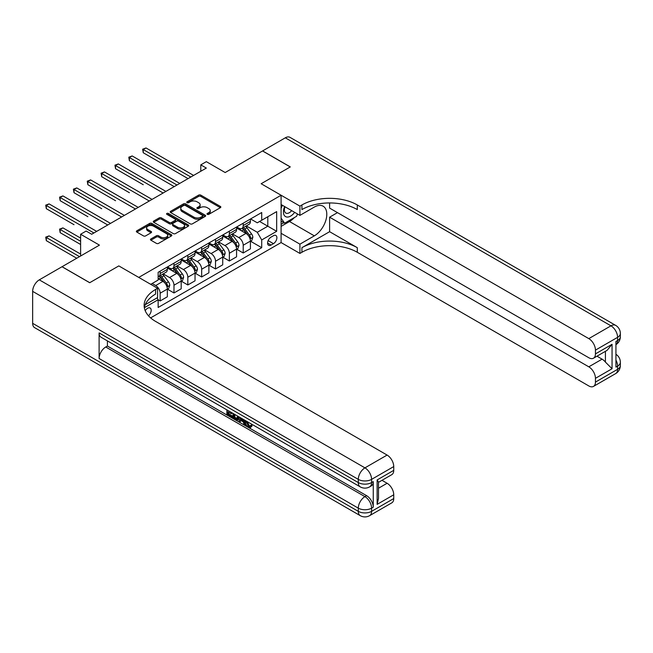 <?xml version="1.0" encoding="UTF-8"?>
<svg xmlns="http://www.w3.org/2000/svg" width="653" height="653" viewBox="0 0 653 653"><rect width="100%" height="100%" fill="white"/><g stroke="black" fill="none" stroke-linecap="round" stroke-linejoin="round"><path stroke-width="0.98" d="M207.303 214.347A1.077 0.62 0 0 0 208.821 214.347L220.371 207.678A1.535 0.89 0 0 0 220.828 207.058A1.535 0.89 0 0 0 220.371 206.43L200.806 195.125A1.535 0.89 0 0 0 198.634 195.125L187.076 201.793A1.077 0.62 0 0 0 186.766 202.234A1.077 0.62 0 0 0 187.076 202.675A1.077 0.62 0 0 0 188.603 202.675L190.096 201.81A4.922 2.841 0 0 1 197.051 201.81L198.683 202.757A4.922 2.841 0 0 1 200.128 204.764A4.922 2.841 0 0 1 198.683 206.772L197.19 207.638A1.077 0.62 0 0 0 196.871 208.07A1.077 0.62 0 0 0 197.19 208.511A1.077 0.62 0 0 0 198.716 208.511L200.21 207.654A4.922 2.841 0 0 1 207.164 207.654L208.797 208.593A4.922 2.841 0 0 1 210.233 210.601A4.922 2.841 0 0 1 208.797 212.609L207.303 213.474A1.077 0.62 0 0 0 206.985 213.915A1.077 0.62 0 0 0 207.303 214.347L207.303 213.474M148.492 315.799A5.012 2.898 120 0 0 151.039 311.448A5.012 2.898 120 0 0 150.133 307.996A5.012 2.898 120 0 0 147.627 308.24A5.012 2.898 120 0 0 145.219 310.722M150.9 238.941A1.535 0.89 0 0 0 150.451 239.569A1.535 0.89 0 0 0 150.9 240.198L156.393 243.365A1.535 0.89 0 0 0 158.565 243.365L171.396 235.962A1.535 0.89 0 0 0 171.845 235.333A1.535 0.89 0 0 0 171.396 234.705L151.823 223.408A1.535 0.89 0 0 0 149.651 223.408L136.82 230.811A1.535 0.89 0 0 0 136.371 231.44A1.535 0.89 0 0 0 136.82 232.068L143.456 235.896A1.535 0.89 0 0 0 145.627 235.896L151.121 232.729A1.535 0.89 0 0 0 151.569 232.101A1.535 0.89 0 0 0 151.121 231.472L147.831 229.57A4.114 2.375 0 0 1 146.623 227.897A4.114 2.375 0 0 1 149.162 225.701A4.114 2.375 0 0 1 153.643 226.216L166.531 233.652A4.114 2.375 0 0 1 167.731 235.333A4.114 2.375 0 0 1 165.193 237.529A4.114 2.375 0 0 1 160.711 237.015L158.565 235.774A1.535 0.89 0 0 0 156.393 235.774L150.9 238.941L150.9 240.198M329.61 202.944L329.61 208.095L588.802 357.738A9.395 5.428 -120 0 0 593.495 358.203L607.086 350.359L612.057 344.311L612.057 368.741L595.446 378.332L595.446 382.103L617.599 369.312L617.599 366.121L615.934 367.076L615.934 341.495L617.599 340.539L617.599 337.34L595.446 350.13A9.395 5.428 -120 0 0 588.802 338.621L610.955 325.831L285.304 137.816L262.596 150.925L290.291 166.915L261.159 183.73L290.234 166.948L262.539 150.957L225.163 172.539L206.332 161.666L200.789 164.866L206.332 168.066L91.689 234.256L86.147 231.056L80.613 234.256L80.613 255.992M32.65 323.333L358.301 511.348A9.395 5.428 120 0 0 360.244 515.65L34.593 327.635A9.395 5.428 -60 0 1 32.65 323.333L32.65 291.36A9.395 5.428 -60 0 1 39.294 279.851L62.002 266.742L89.698 282.725L118.822 265.91L89.747 282.692L62.059 266.71L99.444 245.128L80.613 234.256M145.235 304.698L157.593 297.564L157.593 288.291L118.822 265.91L138.763 277.419L281.092 195.247L281.092 242.565L299.923 253.437L301.915 252.287A39.164 22.61 180 0 1 357.297 252.287L588.802 385.939A9.395 5.428 -120 0 0 593.495 386.405A9.395 5.428 -120 0 0 595.446 382.103M301.915 204.96A39.164 22.61 180 0 1 357.297 204.96L357.297 209.572A39.164 22.61 180 0 0 301.915 209.572L301.915 204.96L299.923 206.111L261.159 183.73L281.092 195.247M190.203 223.848A1.535 0.89 0 0 0 192.382 223.848L205.205 216.437A1.535 0.89 0 0 0 205.662 215.808A1.535 0.89 0 0 0 205.205 215.18L185.64 203.883A1.535 0.89 0 0 0 183.46 203.883L170.637 211.294A1.535 0.89 0 0 0 170.188 211.915A1.535 0.89 0 0 0 170.637 212.543L190.203 223.848M167.315 214.584A1.077 0.62 0 0 1 168.409 214.739L168.409 213.458L188.301 224.942A1.535 0.89 0 0 1 188.75 225.571A1.535 0.89 0 0 1 188.301 226.199L175.469 233.603A1.535 0.89 0 0 1 173.298 233.603L153.724 222.306L159.218 219.163L159.218 217.882L153.724 221.049A1.535 0.89 0 0 0 153.275 221.677A1.535 0.89 0 0 0 153.724 222.306L153.724 221.049M159.218 219.163A1.535 0.89 0 0 1 161.397 219.163L161.397 217.882A1.535 0.89 0 0 0 159.218 217.882M161.397 217.882L169.331 222.461A1.535 0.89 0 0 0 171.502 222.461L175.143 220.363A1.535 0.89 0 0 0 175.6 219.734A1.535 0.89 0 0 0 175.143 219.106L166.882 214.339A1.077 0.62 0 0 1 166.572 213.898A1.077 0.62 0 0 1 167.233 213.319A1.077 0.62 0 0 1 168.409 213.458M273.452 235.725L271.011 237.129A4.857 2.8 120 0 0 267.844 241.414A4.857 2.8 120 0 0 268.587 245.299A4.857 2.8 120 0 0 271.011 245.063L273.452 243.651A4.857 2.8 120 0 0 276.627 239.373A4.857 2.8 120 0 0 275.876 235.48A4.857 2.8 120 0 0 273.452 235.725M150.623 317.897L281.092 242.565M250.581 218.935L257.282 222.804L261.714 220.249L261.714 212.511L158.148 272.301L158.148 280.039L150.729 284.324M261.714 220.249L276.668 211.613L276.668 231.309L261.714 239.945L257.282 232.272L246.271 225.914M250.581 241.259L261.714 247.683L261.714 239.945M261.714 247.683L158.148 307.473L158.148 299.735L144.337 307.71M200.789 164.866L200.789 171.266M259.608 221.465L267.803 226.199L267.803 216.731L276.668 211.613M257.282 232.272L267.803 226.199L276.668 231.309M158.148 299.8L160.14 300.951L160.14 293.213A6.269 3.616 -120 0 0 155.708 285.541L152.165 283.492M160.14 300.951L167.339 296.797L167.339 289.059A6.269 3.616 -120 0 0 162.907 281.386L158.148 278.635M167.503 289.222L173.984 292.96L173.984 285.222A6.269 3.616 -120 0 0 169.551 277.549L163.193 273.876M173.984 292.96L181.183 288.806L181.183 281.068A6.269 3.616 -120 0 0 176.751 273.387L167.339 267.959M181.354 281.223L187.827 284.969L187.827 277.231A6.269 3.616 -120 0 0 183.403 269.55L177.036 265.877M187.827 284.969L195.035 280.806L195.035 273.068A6.269 3.616 -120 0 0 190.603 265.396L181.183 259.959M195.198 273.232L201.679 276.97L201.679 269.232A6.269 3.616 -120 0 0 197.247 261.559L190.888 257.886M201.679 276.97L208.878 272.815L208.878 265.077A6.269 3.616 -120 0 0 204.446 257.404L195.035 251.968M209.042 265.24L215.523 268.979L215.523 261.241A6.269 3.616 -120 0 0 211.09 253.568L204.732 249.895M215.523 268.979L222.722 264.824L222.722 257.086A6.269 3.616 -120 0 0 218.29 249.405L208.878 243.977M222.885 257.241L229.366 260.988L229.366 253.25A6.269 3.616 -120 0 0 224.934 245.569L218.575 241.896M229.366 260.988L236.566 256.825L236.566 249.087A6.269 3.616 -120 0 0 232.133 241.414L222.722 235.978M236.737 249.25L243.21 252.989L243.21 245.25A6.269 3.616 -120 0 0 238.786 237.578L232.419 233.905M243.21 252.989L250.409 248.834L250.409 241.096A6.269 3.616 -120 0 0 245.985 233.423L236.566 227.987M236.737 226.934L238.786 228.117A6.269 3.616 -120 0 0 241.912 228.428A6.269 3.616 -120 0 0 243.21 225.554L243.21 223.187M222.885 234.925L224.934 236.108A6.269 3.616 -120 0 0 228.068 236.419A6.269 3.616 -120 0 0 229.366 233.554L229.366 231.186M209.042 242.916L211.09 244.1A6.269 3.616 -120 0 0 214.225 244.41A6.269 3.616 -120 0 0 215.523 241.545L215.523 239.178M195.198 250.915L197.247 252.099A6.269 3.616 -120 0 0 200.381 252.409A6.269 3.616 -120 0 0 201.679 249.536L201.679 247.169M181.354 258.906L183.403 260.09A6.269 3.616 -120 0 0 186.529 260.4A6.269 3.616 -120 0 0 187.827 257.527L187.827 255.168M167.503 266.897L169.551 268.081A6.269 3.616 -120 0 0 172.686 268.391A6.269 3.616 -120 0 0 173.984 265.526L173.984 263.159M241.912 228.428L249.111 224.265A6.269 3.616 -120 0 0 250.409 221.4L250.409 219.033M228.068 236.419L235.268 232.264A6.269 3.616 -120 0 0 236.566 229.391L236.566 227.024M214.225 244.41L221.424 240.255A6.269 3.616 -120 0 0 222.722 237.39L222.722 235.023M200.381 252.409L207.581 248.246A6.269 3.616 -120 0 0 208.878 245.381L208.878 243.014M186.529 260.4L193.737 256.245A6.269 3.616 -120 0 0 195.035 253.372L195.035 251.005M172.686 268.391L179.885 264.236A6.269 3.616 -120 0 0 181.183 261.371L181.183 259.004M158.148 276.643A6.269 3.616 -120 0 0 158.842 276.382L166.042 272.228A6.269 3.616 -120 0 0 167.339 269.363L167.339 266.995M158.842 276.382A6.269 3.616 -120 0 0 160.14 273.517L160.14 271.15M157.063 297.866L158.148 299.735M207.727 214.502L208.797 213.89A4.922 2.841 0 0 0 210.233 211.882L210.233 210.601M200.128 204.764L200.128 206.046A4.922 2.841 0 0 1 198.683 208.054L197.622 208.666M220.355 207.695L200.806 196.406A1.535 0.89 0 0 0 198.634 196.406L187.509 202.83M205.189 216.453L185.64 205.164A1.535 0.89 0 0 0 183.46 205.164L170.653 212.56L170.637 211.294M202.487 216.249A1.077 0.62 0 0 0 202.805 215.808A1.077 0.62 0 0 0 202.487 215.368L185.313 205.45A1.077 0.62 0 0 0 183.787 205.45L182.211 206.364A4.922 2.841 0 0 0 180.775 208.372A4.922 2.841 0 0 0 182.211 210.38L193.957 217.163A4.922 2.841 0 0 0 200.912 217.163L202.487 216.249L202.487 217.531A1.077 0.62 0 0 0 202.805 217.09L202.805 215.808M180.775 208.372L180.775 209.654A4.922 2.841 0 0 0 182.211 211.662L182.211 210.38M202.487 217.531L200.912 218.437A4.922 2.841 0 0 1 193.957 218.437L182.211 211.662M161.397 219.163L169.331 223.742A1.535 0.89 0 0 0 171.502 223.742L175.143 221.645A1.535 0.89 0 0 0 175.6 221.016L175.6 219.734M168.409 214.739L188.284 226.207M177.567 227.22A4.114 2.375 0 0 0 182.048 227.734A4.114 2.375 0 0 0 184.587 225.538A4.114 2.375 0 0 0 183.379 223.865L178.84 221.236A1.535 0.89 0 0 0 176.669 221.236L173.029 223.342A1.535 0.89 0 0 0 172.58 223.971A1.535 0.89 0 0 0 173.029 224.599L177.567 227.22L177.567 228.501A4.114 2.375 0 0 0 182.048 229.015A4.114 2.375 0 0 0 184.587 226.82L184.587 225.538M172.58 223.971L172.58 225.252A1.535 0.89 0 0 0 173.029 225.881L173.029 224.599M177.567 228.501L173.029 225.881M167.731 235.333L167.731 236.615A4.114 2.375 0 0 1 165.193 238.802A4.114 2.375 0 0 1 160.711 238.288L158.565 237.047A1.535 0.89 0 0 0 156.393 237.047L150.925 240.206M146.623 227.897L146.623 229.17A4.114 2.375 0 0 0 147.831 230.852L147.831 229.57M151.096 232.737L147.831 230.852M171.372 235.97L151.823 224.681A1.535 0.89 0 0 0 149.651 224.681L136.844 232.076M250.409 241.349L251.74 240.582L252.85 237.39A4.155 2.4 -120 0 0 251.527 233.856L246.997 227.807A11.983 6.922 -120 0 0 245.691 226.248M241.194 230.656A11.983 6.922 -120 0 0 238.737 228.085M250.034 238.81L250.605 237.561A4.155 2.4 -120 0 0 249.422 235.064L244.891 229.023A11.983 6.922 -120 0 0 243.585 227.456M242.475 228.101A9.95 5.746 60 0 1 244.108 229.962L247.936 235.072M143.252 184.726L115.557 168.735L115.557 165.536L118.324 163.944L165.903 191.411M242.255 228.224A11.983 6.922 60 0 1 243.569 229.791L246.573 233.807M190.823 177.02L143.252 149.553L146.019 147.953L193.59 175.42M188.056 178.62L143.252 152.753L143.252 149.553L142.64 149.202L146.019 147.953M143.252 152.753L142.64 149.202M236.566 249.348L237.896 248.581L239.006 245.381A4.155 2.4 -120 0 0 237.676 241.847L233.154 235.806A11.983 6.922 -120 0 0 231.848 234.239M227.342 238.647A11.983 6.922 -120 0 0 224.893 236.084M236.19 246.801L236.761 245.561A4.155 2.4 -120 0 0 235.578 243.063L231.048 237.023A11.983 6.922 -120 0 0 229.742 235.455M228.623 236.1A9.95 5.746 60 0 1 230.256 237.953L234.092 243.063M129.4 192.717L101.713 176.734L101.713 173.535L104.48 171.935L152.051 199.402M228.411 236.223A11.983 6.922 60 0 1 229.717 237.79L232.729 241.806M222.722 257.339L224.052 256.572L225.154 253.372A4.155 2.4 -120 0 0 223.832 249.838L219.31 243.798A11.983 6.922 -120 0 0 218.004 242.23M213.498 246.646A11.983 6.922 -120 0 0 211.05 244.075M222.346 254.792L222.918 253.552A4.155 2.4 -120 0 0 221.726 251.054L217.204 245.014A11.983 6.922 -120 0 0 215.898 243.447M214.78 244.091A9.95 5.746 60 0 1 216.412 245.944L220.241 251.062M115.557 200.716L87.869 184.726L87.869 181.526L90.636 179.926L138.207 207.393M214.568 244.214A11.983 6.922 60 0 1 215.874 245.781L218.886 249.797M208.878 265.33L210.209 264.563L211.311 261.371A4.155 2.4 -120 0 0 209.988 257.829L205.458 251.789A11.983 6.922 -120 0 0 204.152 250.221M199.655 254.637A11.983 6.922 -120 0 0 197.198 252.066M208.495 262.792L209.074 261.543A4.155 2.4 -120 0 0 207.883 259.045L203.361 253.005A11.983 6.922 -120 0 0 202.046 251.438M200.936 252.082A9.95 5.746 60 0 1 202.569 253.944L206.397 259.053M101.713 208.707L74.018 192.717L74.018 189.517L76.793 187.925L124.364 215.384M200.724 252.205A11.983 6.922 60 0 1 202.03 253.772L205.034 257.788M176.979 185.011L129.4 157.544L132.175 155.945L179.746 183.411M174.204 186.611L129.4 160.744L129.4 157.544L128.796 157.193L132.175 155.945M129.4 160.744L128.796 157.193M163.128 193.002L114.944 165.185L118.324 163.944M115.557 168.735L114.944 165.185M149.284 201.002L101.101 173.184L104.48 171.935M101.713 176.734L101.101 173.184M195.035 273.329L196.357 272.562L197.467 269.363A4.155 2.4 -120 0 0 196.145 265.828L191.615 259.788A11.983 6.922 -120 0 0 190.309 258.221M185.811 262.628A11.983 6.922 -120 0 0 183.354 260.065M194.651 270.783L195.223 269.542A4.155 2.4 -120 0 0 194.039 267.044L189.509 260.996A11.983 6.922 -120 0 0 188.203 259.437M187.093 260.082A9.95 5.746 60 0 1 188.725 261.935L192.553 267.044M87.869 216.698L60.174 200.708L60.174 197.516L62.941 195.916L110.52 223.383M186.872 260.204A11.983 6.922 60 0 1 188.186 261.771L191.19 265.787M135.44 208.993L87.257 181.175L90.636 179.926M87.869 184.726L87.257 181.175M284.651 206.568A10.179 5.877 120 0 0 285.353 216.486A10.179 5.877 120 0 0 294.217 212.902A10.179 5.877 120 0 0 294.65 212.339M281.092 208.413L282.333 205.23M297.49 213.98L296.601 216.282L284.643 223.187L281.092 218.143M281.092 221.138L284.643 223.187M284.994 206.764A6.971 4.024 120 0 0 285.826 213.058A6.971 4.024 120 0 0 291.687 210.633M281.092 233.292L299.923 244.165L314.322 235.855A17.623 10.17 120 0 0 325.839 220.322A17.623 10.17 120 0 0 323.137 206.201A17.623 10.17 120 0 0 314.322 207.074L299.923 215.384L299.923 206.111M299.923 244.165L299.923 253.437M329.61 231.693L301.915 247.683A39.164 22.61 180 0 1 357.297 247.683L329.61 231.693L329.61 217.18L337.47 212.641M595.446 378.332A9.395 5.428 -120 0 0 588.802 366.823L602.09 359.15A9.395 5.428 60 0 1 605.413 362.097L605.413 351.322M329.61 217.18L588.802 366.823M285.304 137.816A9.395 5.428 -60 0 1 290.005 137.35L615.648 325.365A9.395 5.428 120 0 0 610.955 325.831A9.395 5.428 60 0 1 617.599 337.34A9.395 5.428 180 0 0 620.35 333.503A9.395 9.395 0 0 0 615.648 325.365M281.092 204.52L299.923 215.384M593.495 358.203A9.395 5.428 -120 0 0 595.446 353.902L612.057 344.311M595.446 350.13L595.446 353.902M357.297 204.96L588.802 338.621M596.981 356.195L602.09 359.15M612.057 368.741L605.413 362.097M294.397 217.555A17.623 10.17 -60 0 1 289.516 221.53L281.092 226.387M281.092 224.338L283.867 222.738M247.275 421.609L249.332 425.903L250.107 426.18M246.483 421.193L246.393 422.116L248.45 426.417L249.74 426.58L251.193 425.062L252.131 425.854L250.466 427.609L248.532 427.356C246.491 425.968 245.463 424.042 245.455 421.585L245.528 420.638M241.063 420.581L239.749 422.181L238.753 421.609L240.426 417.7M244.646 420.132L245.969 424.752L245.087 425.266L244.091 424.687L243.332 421.895L240.5 420.254L239.749 422.181M228.705 412.263L228.705 413.896L232.623 416.157L232.623 417.047L231.733 417.553L226.877 414.753L226.877 409.872M232.199 412.941L231.309 413.765L227.815 411.749L227.815 414.41L228.705 413.896M99.109 332.924L358.301 482.567A9.395 5.428 120 0 0 360.244 486.869L101.052 337.226A9.395 5.428 -60 0 1 99.109 332.924L99.109 358.505A9.395 5.428 -60 0 1 105.753 346.996L107.418 346.033L366.602 495.676A9.395 5.428 60 0 1 373.255 507.185L373.255 481.612A9.395 5.428 60 0 1 371.304 485.914L369.639 486.869A9.395 5.428 -120 0 0 371.59 482.567L373.255 481.612M107.418 346.033L107.418 340.899M239.357 417.071L238.435 419.585L237.545 420.099L233.015 418.295L233.015 413.414M157.593 288.291L155.602 289.442A39.164 22.61 0 0 0 144.125 305.424A39.164 22.61 0 0 0 155.602 321.415L387.098 455.068A9.395 5.428 60 0 1 393.743 466.577L371.59 479.367L371.59 482.567A9.395 5.428 0 0 1 358.301 482.567L358.301 479.367L32.65 291.36M377.124 479.947L378.503 482.028L378.503 498.459L377.124 504.377L377.124 479.947L393.743 470.356L393.743 466.577M393.743 470.356A9.395 5.428 60 0 1 391.792 474.658L378.503 482.33M381.989 480.322L387.098 483.269A9.395 5.428 60 0 1 393.743 494.786L377.124 504.377M373.255 507.185L371.59 508.148L371.59 511.348L393.743 498.557L393.743 494.786M393.743 498.557A9.395 5.428 60 0 1 391.792 502.859L369.639 515.65A9.395 5.428 -120 0 0 371.59 511.348A9.395 5.428 0 0 1 358.301 511.348L358.301 508.148L99.109 358.505M155.602 289.442L155.602 294.046A39.164 22.61 0 0 0 144.329 307.734M227.815 414.41L231.733 416.671L232.623 416.157M231.733 416.671L231.733 417.553M227.815 410.411L231.701 412.655M231.309 412.884L231.309 413.765M238.394 416.524L237.545 420.099M233.954 413.953L233.954 417.953L236.892 419.104L237.463 415.985M238.467 417.561L239.333 417.063M234.835 414.467L234.835 417.438L237.774 418.589M233.954 417.953L234.835 417.438M235.325 418.744L236.206 418.23M243.406 419.414L245.087 425.266M241.308 418.206L240.786 419.536L243.055 420.842L242.532 418.908M241.863 418.524L241.667 419.022L242.728 419.634M240.786 419.536L241.667 419.022M248.45 426.417L249.332 425.903M246.393 422.116L247.242 421.626M250.311 425.568L251.25 426.368L252.131 425.854M251.25 426.368L250.466 427.609M181.183 281.321L182.513 280.553L183.624 277.354A4.155 2.4 -120 0 0 182.293 273.819L177.771 267.779A11.983 6.922 -120 0 0 176.465 266.212M171.959 270.62A11.983 6.922 -120 0 0 169.511 268.056M180.808 278.774L181.379 277.533A4.155 2.4 -120 0 0 180.195 275.035L175.665 268.995A11.983 6.922 -120 0 0 174.359 267.428M173.241 268.073A9.95 5.746 60 0 1 174.873 269.926L178.71 275.044M74.018 224.689L46.33 208.707L46.33 205.507L49.097 203.907L96.668 231.374M173.029 268.195A11.983 6.922 60 0 1 174.335 269.762L177.347 273.778M167.339 289.312L168.67 288.544L169.772 285.345A4.155 2.4 -120 0 0 168.45 281.81L163.927 275.77A11.983 6.922 -120 0 0 162.621 274.203M166.964 286.773L167.535 285.524A4.155 2.4 -120 0 0 166.344 283.027L161.822 276.986A11.983 6.922 -120 0 0 160.516 275.419M159.397 276.064A9.95 5.746 60 0 1 161.03 277.925L164.858 283.035M80.613 238.092L62.941 227.889L60.174 229.489L60.174 232.688L80.613 244.483M159.185 276.186A11.983 6.922 60 0 1 160.491 277.754L163.503 281.769M60.174 232.688L59.562 229.138L80.613 241.292M59.562 229.138L62.941 227.889M80.613 254.074L49.097 235.888L46.33 237.48L46.33 240.679L76.736 258.237M46.33 240.679L45.718 237.129L79.503 256.637M45.718 237.129L49.097 235.888M121.597 216.984L73.414 189.166L76.793 187.925M74.018 192.717L73.414 189.166M107.745 224.983L59.562 197.165L62.941 195.916M60.174 200.708L59.562 197.165M93.901 232.974L45.718 205.156L49.097 203.907M46.33 208.707L45.718 205.156M155.708 285.541L162.907 281.386M169.551 277.549L176.751 273.387M183.403 269.55L190.603 265.396M197.247 261.559L204.446 257.404M211.09 253.568L218.29 249.405M224.934 245.569L232.133 241.414M238.786 237.578L245.985 233.423M243.21 225.554L250.409 221.4M243.21 245.25L250.409 241.096M229.366 253.25L236.566 249.087M229.366 233.554L236.566 229.391M215.523 261.241L222.722 257.086M215.523 241.545L222.722 237.39M201.679 269.232L208.878 265.077M201.679 249.536L208.878 245.381M187.827 277.231L195.035 273.068M187.827 257.527L195.035 253.372M173.984 285.222L181.183 281.068M173.984 265.526L181.183 261.371M160.14 293.213L167.339 289.059M160.14 273.517L167.339 269.363M268.138 240.59L273.452 243.651M267.583 243.079L271.011 245.063M208.797 213.89L208.797 212.609M197.19 208.511L197.19 207.638M198.683 208.054L198.683 206.772M187.076 202.675L187.076 201.793M198.634 196.406L198.634 195.125M200.806 196.406L200.806 195.125M220.371 207.678L220.371 206.43M183.46 205.164L183.46 203.883M185.64 205.164L185.64 203.883M205.205 216.437L205.205 215.18M193.957 218.437L193.957 217.163M200.912 218.437L200.912 217.163M169.331 223.742L169.331 222.461M171.502 223.742L171.502 222.461M175.143 221.645L175.143 220.363M188.301 226.199L188.301 224.942M156.393 237.047L156.393 235.774M158.565 237.047L158.565 235.774M160.711 238.288L160.711 237.015M151.121 232.729L151.121 231.472M136.82 232.068L136.82 230.811M149.651 224.681L149.651 223.408M151.823 224.681L151.823 223.408M171.396 235.962L171.396 234.705M250.099 239.039L252.825 237.463M244.891 229.023L246.997 227.807M241.634 230.909L243.569 229.791M249.422 235.064L251.527 233.856M249.095 236.688L250.605 237.561M236.255 247.03L238.974 245.463M231.048 237.023L233.154 235.806M227.783 238.9L229.717 237.79M235.578 243.063L237.676 241.847M235.243 244.679L236.761 245.561M222.412 255.021L225.13 253.454M217.204 245.014L219.31 243.798M213.939 246.899L215.874 245.781M221.726 251.054L223.832 249.838M221.4 252.678L222.918 253.552M208.568 263.02L211.286 261.445M203.361 253.005L205.458 251.789M200.096 254.89L202.03 253.772M207.883 259.045L209.988 257.829M207.556 260.669L209.074 261.543M194.725 271.011L197.443 269.444M189.509 260.996L191.615 259.788M186.252 262.881L188.186 261.771M194.039 267.044L196.145 265.828M193.712 268.661L195.223 269.542M301.915 247.683L301.915 252.287M357.297 247.683L357.297 252.287M615.934 360.081A9.395 5.428 60 0 1 617.599 366.121A9.395 5.428 180 0 0 620.35 362.276A9.395 9.395 0 0 0 615.934 354.31M615.648 373.614A9.395 9.395 0 0 0 620.35 365.476A9.395 5.428 0 0 1 617.599 369.312A9.395 5.428 60 0 1 615.648 373.614L593.495 386.405M617.599 340.539A9.395 5.428 60 0 1 615.934 344.653A9.395 9.395 0 0 0 620.35 336.703A9.395 5.428 0 0 1 617.599 340.539M289.516 221.53L314.322 235.855M39.294 279.851L364.945 467.858L387.098 455.068M105.753 346.996L364.945 496.639L366.602 495.676M378.503 488.232L387.098 483.269M364.945 467.858A9.395 5.428 120 0 0 358.301 479.367A9.395 5.428 180 0 0 371.59 479.367A9.395 5.428 -120 0 0 364.945 467.858M364.945 496.639A9.395 5.428 120 0 0 358.301 508.148A9.395 5.428 180 0 0 371.59 508.148A9.395 5.428 -120 0 0 364.945 496.639M180.873 279.002L183.591 277.435M175.665 268.995L177.771 267.779M172.4 270.881L174.335 269.762M180.195 275.035L182.293 273.819M179.861 276.66L181.379 277.533M167.029 287.002L169.747 285.426M161.822 276.986L163.927 275.77M158.557 278.872L160.491 277.754M166.344 283.027L168.45 281.81M166.017 284.651L167.535 285.524M620.35 362.276L620.35 365.476M620.35 333.503L620.35 336.703M360.244 486.869A9.395 9.395 0 0 0 369.639 486.869M360.244 515.65A9.395 9.395 0 0 0 369.639 515.65"/></g></svg>
